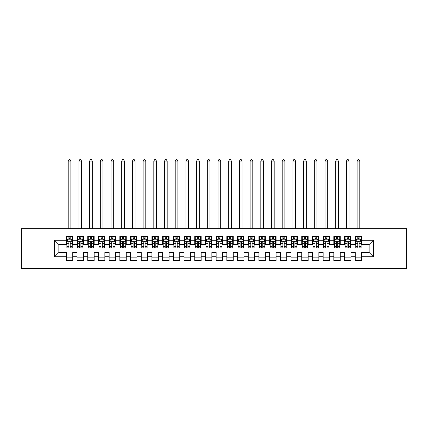 <?xml version="1.0" encoding="UTF-8"?>
<svg xmlns="http://www.w3.org/2000/svg" width="428" height="428" viewBox="0 0 428 428"><rect width="100%" height="100%" fill="white"/><g stroke="black" fill="none" stroke-linecap="round" stroke-linejoin="round"><path stroke-width="0.64" d="M376.961 268.303L406.6 268.303L406.6 228.713L376.961 228.713L376.961 268.303L51.039 268.303L51.039 228.713L21.4 228.713L21.4 268.303L51.039 268.303M376.961 228.713L51.039 228.713M54.57 256.747L54.57 240.269L66.34 240.269L66.34 244.549L58.85 244.549L58.85 252.466L54.57 256.747L66.34 256.747L66.34 260.545L72.76 260.545L72.76 256.747L77.04 256.747L77.04 260.545L83.46 260.545L83.46 256.747L87.74 256.747L87.74 260.545L94.16 260.545L94.16 256.747L98.44 256.747L98.44 260.545L104.86 260.545L104.86 256.747L109.14 256.747L109.14 260.545L115.56 260.545L115.56 256.747L119.84 256.747L119.84 260.545L126.26 260.545L126.26 256.747L130.54 256.747L130.54 260.545L136.96 260.545L136.96 256.747L141.24 256.747L141.24 260.545L147.66 260.545L147.66 256.747L151.94 256.747L151.94 260.545L158.36 260.545L158.36 256.747L162.64 256.747L162.64 260.545L169.06 260.545L169.06 256.747L173.34 256.747L173.34 260.545L179.76 260.545L179.76 256.747L184.04 256.747L184.04 260.545L190.46 260.545L190.46 256.747L194.74 256.747L194.74 260.545L201.16 260.545L201.16 256.747L205.44 256.747L205.44 260.545L211.86 260.545L211.86 256.747L216.14 256.747L216.14 260.545L222.56 260.545L222.56 256.747L226.84 256.747L226.84 260.545L233.26 260.545L233.26 256.747L237.54 256.747L237.54 260.545L243.96 260.545L243.96 256.747L248.24 256.747L248.24 260.545L254.66 260.545L254.66 256.747L258.94 256.747L258.94 260.545L265.36 260.545L265.36 256.747L269.64 256.747L269.64 260.545L276.06 260.545L276.06 256.747L280.34 256.747L280.34 260.545L286.76 260.545L286.76 256.747L291.04 256.747L291.04 260.545L297.46 260.545L297.46 256.747L301.74 256.747L301.74 260.545L308.16 260.545L308.16 256.747L312.44 256.747L312.44 260.545L318.86 260.545L318.86 256.747L323.14 256.747L323.14 260.545L329.56 260.545L329.56 256.747L333.84 256.747L333.84 260.545L340.26 260.545L340.26 256.747L344.54 256.747L344.54 260.545L350.96 260.545L350.96 256.747L355.24 256.747L355.24 260.545L361.66 260.545L361.66 252.466L369.15 252.466L369.15 244.549L361.66 244.549L361.66 240.269L373.43 240.269L373.43 256.747L361.66 256.747M361.66 240.269L361.66 236.47L355.24 236.47L355.24 240.269L350.96 240.269L350.96 236.47L344.54 236.47L344.54 240.269L340.26 240.269L340.26 236.47L333.84 236.47L333.84 240.269L329.56 240.269L329.56 236.47L323.14 236.47L323.14 240.269L318.86 240.269L318.86 236.47L312.44 236.47L312.44 240.269L308.16 240.269L308.16 236.47L301.74 236.47L301.74 240.269L297.46 240.269L297.46 236.47L291.04 236.47L291.04 240.269L286.76 240.269L286.76 236.47L280.34 236.47L280.34 240.269L276.06 240.269L276.06 236.47L269.64 236.47L269.64 240.269L265.36 240.269L265.36 236.47L258.94 236.47L258.94 240.269L254.66 240.269L254.66 236.47L248.24 236.47L248.24 240.269L243.96 240.269L243.96 236.47L237.54 236.47L237.54 240.269L233.26 240.269L233.26 236.47L226.84 236.47L226.84 240.269L222.56 240.269L222.56 236.47L216.14 236.47L216.14 240.269L211.86 240.269L211.86 236.47L205.44 236.47L205.44 240.269L201.16 240.269L201.16 236.47L194.74 236.47L194.74 240.269L190.46 240.269L190.46 236.47L184.04 236.47L184.04 240.269L179.76 240.269L179.76 236.47L173.34 236.47L173.34 240.269L169.06 240.269L169.06 236.47L162.64 236.47L162.64 240.269L158.36 240.269L158.36 236.47L151.94 236.47L151.94 240.269L147.66 240.269L147.66 236.47L141.24 236.47L141.24 240.269L136.96 240.269L136.96 236.47L130.54 236.47L130.54 240.269L126.26 240.269L126.26 236.47L119.84 236.47L119.84 240.269L115.56 240.269L115.56 236.47L109.14 236.47L109.14 240.269L104.86 240.269L104.86 236.47L98.44 236.47L98.44 240.269L94.16 240.269L94.16 236.47L87.74 236.47L87.74 240.269L83.46 240.269L83.46 236.47L77.04 236.47L77.04 240.269L72.76 240.269L72.76 236.47L66.34 236.47L66.34 240.269M350.96 256.747L350.96 252.466L355.24 252.466L355.24 256.747M373.43 240.269L369.15 244.549M340.26 256.747L340.26 252.466L344.54 252.466L344.54 256.747M355.24 240.269L355.24 244.549L350.96 244.549L350.96 240.269M329.56 256.747L329.56 252.466L333.84 252.466L333.84 256.747M344.54 240.269L344.54 244.549L340.26 244.549L340.26 240.269M318.86 256.747L318.86 252.466L323.14 252.466L323.14 256.747M333.84 240.269L333.84 244.549L329.56 244.549L329.56 240.269M308.16 256.747L308.16 252.466L312.44 252.466L312.44 256.747M323.14 240.269L323.14 244.549L318.86 244.549L318.86 240.269M297.46 256.747L297.46 252.466L301.74 252.466L301.74 256.747M312.44 240.269L312.44 244.549L308.16 244.549L308.16 240.269M286.76 256.747L286.76 252.466L291.04 252.466L291.04 256.747M301.74 240.269L301.74 244.549L297.46 244.549L297.46 240.269M276.06 256.747L276.06 252.466L280.34 252.466L280.34 256.747M291.04 240.269L291.04 244.549L286.76 244.549L286.76 240.269M265.36 256.747L265.36 252.466L269.64 252.466L269.64 256.747M280.34 240.269L280.34 244.549L276.06 244.549L276.06 240.269M254.66 256.747L254.66 252.466L258.94 252.466L258.94 256.747M269.64 240.269L269.64 244.549L265.36 244.549L265.36 240.269M243.96 256.747L243.96 252.466L248.24 252.466L248.24 256.747M258.94 240.269L258.94 244.549L254.66 244.549L254.66 240.269M233.26 256.747L233.26 252.466L237.54 252.466L237.54 256.747M248.24 240.269L248.24 244.549L243.96 244.549L243.96 240.269M222.56 256.747L222.56 252.466L226.84 252.466L226.84 256.747M237.54 240.269L237.54 244.549L233.26 244.549L233.26 240.269M211.86 256.747L211.86 252.466L216.14 252.466L216.14 256.747M226.84 240.269L226.84 244.549L222.56 244.549L222.56 240.269M201.16 256.747L201.16 252.466L205.44 252.466L205.44 256.747M216.14 240.269L216.14 244.549L211.86 244.549L211.86 240.269M190.46 256.747L190.46 252.466L194.74 252.466L194.74 256.747M205.44 240.269L205.44 244.549L201.16 244.549L201.16 240.269M179.76 256.747L179.76 252.466L184.04 252.466L184.04 256.747M194.74 240.269L194.74 244.549L190.46 244.549L190.46 240.269M169.06 256.747L169.06 252.466L173.34 252.466L173.34 256.747M184.04 240.269L184.04 244.549L179.76 244.549L179.76 240.269M158.36 256.747L158.36 252.466L162.64 252.466L162.64 256.747M173.34 240.269L173.34 244.549L169.06 244.549L169.06 240.269M147.66 256.747L147.66 252.466L151.94 252.466L151.94 256.747M162.64 240.269L162.64 244.549L158.36 244.549L158.36 240.269M136.96 256.747L136.96 252.466L141.24 252.466L141.24 256.747M151.94 240.269L151.94 244.549L147.66 244.549L147.66 240.269M126.26 256.747L126.26 252.466L130.54 252.466L130.54 256.747M141.24 240.269L141.24 244.549L136.96 244.549L136.96 240.269M115.56 256.747L115.56 252.466L119.84 252.466L119.84 256.747M130.54 240.269L130.54 244.549L126.26 244.549L126.26 240.269M104.86 256.747L104.86 252.466L109.14 252.466L109.14 256.747M119.84 240.269L119.84 244.549L115.56 244.549L115.56 240.269M94.16 256.747L94.16 252.466L98.44 252.466L98.44 256.747M109.14 240.269L109.14 244.549L104.86 244.549L104.86 240.269M83.46 256.747L83.46 252.466L87.74 252.466L87.74 256.747M98.44 240.269L98.44 244.549L94.16 244.549L94.16 240.269M72.76 256.747L72.76 252.466L77.04 252.466L77.04 256.747M87.74 240.269L87.74 244.549L83.46 244.549L83.46 240.269M58.85 252.466L66.34 252.466L66.34 256.747M77.04 240.269L77.04 244.549L72.76 244.549L72.76 240.269M355.24 239.145L355.775 239.145M361.125 239.145L361.66 239.145M344.54 239.145L345.075 239.145M350.425 239.145L350.96 239.145M333.84 239.145L334.375 239.145M339.725 239.145L340.26 239.145M323.14 239.145L323.675 239.145M329.025 239.145L329.56 239.145M312.44 239.145L312.975 239.145M318.325 239.145L318.86 239.145M301.74 239.145L302.275 239.145M307.625 239.145L308.16 239.145M291.04 239.145L291.575 239.145M296.925 239.145L297.46 239.145M280.34 239.145L280.875 239.145M286.225 239.145L286.76 239.145M269.64 239.145L270.175 239.145M275.525 239.145L276.06 239.145M258.94 239.145L259.475 239.145M264.825 239.145L265.36 239.145M248.24 239.145L248.775 239.145M254.125 239.145L254.66 239.145M237.54 239.145L238.075 239.145M243.425 239.145L243.96 239.145M226.84 239.145L227.375 239.145M232.725 239.145L233.26 239.145M216.14 239.145L216.675 239.145M222.025 239.145L222.56 239.145M205.44 239.145L205.975 239.145M211.325 239.145L211.86 239.145M194.74 239.145L195.275 239.145M200.625 239.145L201.16 239.145M184.04 239.145L184.575 239.145M189.925 239.145L190.46 239.145M173.34 239.145L173.875 239.145M179.225 239.145L179.76 239.145M162.64 239.145L163.175 239.145M168.525 239.145L169.06 239.145M151.94 239.145L152.475 239.145M157.825 239.145L158.36 239.145M141.24 239.145L141.775 239.145M147.125 239.145L147.66 239.145M130.54 239.145L131.075 239.145M136.425 239.145L136.96 239.145M119.84 239.145L120.375 239.145M125.725 239.145L126.26 239.145M109.14 239.145L109.675 239.145M115.025 239.145L115.56 239.145M98.44 239.145L98.975 239.145M104.325 239.145L104.86 239.145M87.74 239.145L88.275 239.145M93.625 239.145L94.16 239.145M77.04 239.145L77.575 239.145M82.925 239.145L83.46 239.145M66.34 239.145L66.875 239.145M72.225 239.145L72.76 239.145M66.34 257.87L72.76 257.87M77.04 257.87L83.46 257.87M87.74 257.87L94.16 257.87M98.44 257.87L104.86 257.87M109.14 257.87L115.56 257.87M119.84 257.87L126.26 257.87M130.54 257.87L136.96 257.87M141.24 257.87L147.66 257.87M151.94 257.87L158.36 257.87M162.64 257.87L169.06 257.87M173.34 257.87L179.76 257.87M184.04 257.87L190.46 257.87M194.74 257.87L201.16 257.87M205.44 257.87L211.86 257.87M216.14 257.87L222.56 257.87M226.84 257.87L233.26 257.87M237.54 257.87L243.96 257.87M248.24 257.87L254.66 257.87M258.94 257.87L265.36 257.87M269.64 257.87L276.06 257.87M280.34 257.87L286.76 257.87M291.04 257.87L297.46 257.87M301.74 257.87L308.16 257.87M312.44 257.87L318.86 257.87M323.14 257.87L329.56 257.87M333.84 257.87L340.26 257.87M344.54 257.87L350.96 257.87M355.24 257.87L361.66 257.87M54.57 240.269L58.85 244.549M369.15 252.466L373.43 256.747M70.192 237.861L68.908 237.861M72.225 246.523L70.192 246.523L70.192 247.866L72.225 247.866L72.225 241.339L71.155 239.199L67.945 239.199L66.875 241.339L66.875 247.866L68.908 247.866L68.908 246.523L66.875 246.523M66.875 241.339L66.875 236.47M72.225 241.339L72.225 236.47M68.908 239.199L68.908 236.47M70.192 236.47L70.192 239.199M70.192 246.523L70.192 242.141C69.764 241.317 69.336 241.317 68.908 242.141L68.908 246.523M70.192 239.145L68.908 239.145M70.888 228.713L70.888 161.089L68.213 161.089L68.213 228.713M68.213 161.089L69.015 159.698L70.085 159.698L70.888 161.089M80.892 237.861L79.608 237.861M82.925 246.523L80.892 246.523L80.892 247.866L82.925 247.866L82.925 241.339L81.855 239.199L78.645 239.199L77.575 241.339L77.575 247.866L79.608 247.866L79.608 246.523L77.575 246.523M77.575 241.339L77.575 236.47M82.925 241.339L82.925 236.47M79.608 239.199L79.608 236.47M80.892 236.47L80.892 239.199M80.892 246.523L80.892 242.141C80.464 241.317 80.036 241.317 79.608 242.141L79.608 246.523M80.892 239.145L79.608 239.145M81.588 228.713L81.588 161.089L78.913 161.089L78.913 228.713M78.913 161.089L79.715 159.698L80.785 159.698L81.588 161.089M91.592 237.861L90.308 237.861M93.625 246.523L91.592 246.523L91.592 247.866L93.625 247.866L93.625 241.339L92.555 239.199L89.345 239.199L88.275 241.339L88.275 247.866L90.308 247.866L90.308 246.523L88.275 246.523M88.275 241.339L88.275 236.47M93.625 241.339L93.625 236.47M90.308 239.199L90.308 236.47M91.592 236.47L91.592 239.199M91.592 246.523L91.592 242.141C91.164 241.317 90.736 241.317 90.308 242.141L90.308 246.523M91.592 239.145L90.308 239.145M92.288 228.713L92.288 161.089L89.613 161.089L89.613 228.713M89.613 161.089L90.415 159.698L91.485 159.698L92.288 161.089M102.292 237.861L101.008 237.861M104.325 246.523L102.292 246.523L102.292 247.866L104.325 247.866L104.325 241.339L103.255 239.199L100.045 239.199L98.975 241.339L98.975 247.866L101.008 247.866L101.008 246.523L98.975 246.523M98.975 241.339L98.975 236.47M104.325 241.339L104.325 236.47M101.008 239.199L101.008 236.47M102.292 236.47L102.292 239.199M102.292 246.523L102.292 242.141C101.864 241.317 101.436 241.317 101.008 242.141L101.008 246.523M102.292 239.145L101.008 239.145M102.988 228.713L102.988 161.089L100.312 161.089L100.312 228.713M100.312 161.089L101.115 159.698L102.185 159.698L102.988 161.089M112.992 237.861L111.708 237.861M115.025 246.523L112.992 246.523L112.992 247.866L115.025 247.866L115.025 241.339L113.955 239.199L110.745 239.199L109.675 241.339L109.675 247.866L111.708 247.866L111.708 246.523L109.675 246.523M109.675 241.339L109.675 236.47M115.025 241.339L115.025 236.47M111.708 239.199L111.708 236.47M112.992 236.47L112.992 239.199M112.992 246.523L112.992 242.141C112.564 241.317 112.136 241.317 111.708 242.141L111.708 246.523M112.992 239.145L111.708 239.145M113.688 228.713L113.688 161.089L111.013 161.089L111.013 228.713M111.013 161.089L111.815 159.698L112.885 159.698L113.688 161.089M123.692 237.861L122.408 237.861M125.725 246.523L123.692 246.523L123.692 247.866L125.725 247.866L125.725 241.339L124.655 239.199L121.445 239.199L120.375 241.339L120.375 247.866L122.408 247.866L122.408 246.523L120.375 246.523M120.375 241.339L120.375 236.47M125.725 241.339L125.725 236.47M122.408 239.199L122.408 236.47M123.692 236.47L123.692 239.199M123.692 246.523L123.692 242.141C123.264 241.317 122.836 241.317 122.408 242.141L122.408 246.523M123.692 239.145L122.408 239.145M124.388 228.713L124.388 161.089L121.713 161.089L121.713 228.713M121.713 161.089L122.515 159.698L123.585 159.698L124.388 161.089M134.392 237.861L133.108 237.861M136.425 246.523L134.392 246.523L134.392 247.866L136.425 247.866L136.425 241.339L135.355 239.199L132.145 239.199L131.075 241.339L131.075 247.866L133.108 247.866L133.108 246.523L131.075 246.523M131.075 241.339L131.075 236.47M136.425 241.339L136.425 236.47M133.108 239.199L133.108 236.47M134.392 236.47L134.392 239.199M134.392 246.523L134.392 242.141C133.964 241.317 133.536 241.317 133.108 242.141L133.108 246.523M134.392 239.145L133.108 239.145M135.088 228.713L135.088 161.089L132.412 161.089L132.412 228.713M132.412 161.089L133.215 159.698L134.285 159.698L135.088 161.089M145.092 237.861L143.808 237.861M147.125 246.523L145.092 246.523L145.092 247.866L147.125 247.866L147.125 241.339L146.055 239.199L142.845 239.199L141.775 241.339L141.775 247.866L143.808 247.866L143.808 246.523L141.775 246.523M141.775 241.339L141.775 236.47M147.125 241.339L147.125 236.47M143.808 239.199L143.808 236.47M145.092 236.47L145.092 239.199M145.092 246.523L145.092 242.141C144.664 241.317 144.236 241.317 143.808 242.141L143.808 246.523M145.092 239.145L143.808 239.145M145.787 228.713L145.787 161.089L143.113 161.089L143.113 228.713M143.113 161.089L143.915 159.698L144.985 159.698L145.787 161.089M155.792 237.861L154.508 237.861M157.825 246.523L155.792 246.523L155.792 247.866L157.825 247.866L157.825 241.339L156.755 239.199L153.545 239.199L152.475 241.339L152.475 247.866L154.508 247.866L154.508 246.523L152.475 246.523M152.475 241.339L152.475 236.47M157.825 241.339L157.825 236.47M154.508 239.199L154.508 236.47M155.792 236.47L155.792 239.199M155.792 246.523L155.792 242.141C155.364 241.317 154.936 241.317 154.508 242.141L154.508 246.523M155.792 239.145L154.508 239.145M156.488 228.713L156.488 161.089L153.812 161.089L153.812 228.713M153.812 161.089L154.615 159.698L155.685 159.698L156.488 161.089M166.492 237.861L165.208 237.861M168.525 246.523L166.492 246.523L166.492 247.866L168.525 247.866L168.525 241.339L167.455 239.199L164.245 239.199L163.175 241.339L163.175 247.866L165.208 247.866L165.208 246.523L163.175 246.523M163.175 241.339L163.175 236.47M168.525 241.339L168.525 236.47M165.208 239.199L165.208 236.47M166.492 236.47L166.492 239.199M166.492 246.523L166.492 242.141C166.064 241.317 165.636 241.317 165.208 242.141L165.208 246.523M166.492 239.145L165.208 239.145M167.188 228.713L167.188 161.089L164.513 161.089L164.513 228.713M164.513 161.089L165.315 159.698L166.385 159.698L167.188 161.089M177.192 237.861L175.908 237.861M179.225 246.523L177.192 246.523L177.192 247.866L179.225 247.866L179.225 241.339L178.155 239.199L174.945 239.199L173.875 241.339L173.875 247.866L175.908 247.866L175.908 246.523L173.875 246.523M173.875 241.339L173.875 236.47M179.225 241.339L179.225 236.47M175.908 239.199L175.908 236.47M177.192 236.47L177.192 239.199M177.192 246.523L177.192 242.141C176.764 241.317 176.336 241.317 175.908 242.141L175.908 246.523M177.192 239.145L175.908 239.145M177.888 228.713L177.888 161.089L175.213 161.089L175.213 228.713M175.213 161.089L176.015 159.698L177.085 159.698L177.888 161.089M187.892 237.861L186.608 237.861M189.925 246.523L187.892 246.523L187.892 247.866L189.925 247.866L189.925 241.339L188.855 239.199L185.645 239.199L184.575 241.339L184.575 247.866L186.608 247.866L186.608 246.523L184.575 246.523M184.575 241.339L184.575 236.47M189.925 241.339L189.925 236.47M186.608 239.199L186.608 236.47M187.892 236.47L187.892 239.199M187.892 246.523L187.892 242.141C187.464 241.317 187.036 241.317 186.608 242.141L186.608 246.523M187.892 239.145L186.608 239.145M188.588 228.713L188.588 161.089L185.913 161.089L185.913 228.713M185.913 161.089L186.715 159.698L187.785 159.698L188.588 161.089M198.592 237.861L197.308 237.861M200.625 246.523L198.592 246.523L198.592 247.866L200.625 247.866L200.625 241.339L199.555 239.199L196.345 239.199L195.275 241.339L195.275 247.866L197.308 247.866L197.308 246.523L195.275 246.523M195.275 241.339L195.275 236.47M200.625 241.339L200.625 236.47M197.308 239.199L197.308 236.47M198.592 236.47L198.592 239.199M198.592 246.523L198.592 242.141C198.164 241.317 197.736 241.317 197.308 242.141L197.308 246.523M198.592 239.145L197.308 239.145M199.288 228.713L199.288 161.089L196.613 161.089L196.613 228.713M196.613 161.089L197.415 159.698L198.485 159.698L199.288 161.089M209.292 237.861L208.008 237.861M211.325 246.523L209.292 246.523L209.292 247.866L211.325 247.866L211.325 241.339L210.255 239.199L207.045 239.199L205.975 241.339L205.975 247.866L208.008 247.866L208.008 246.523L205.975 246.523M205.975 241.339L205.975 236.47M211.325 241.339L211.325 236.47M208.008 239.199L208.008 236.47M209.292 236.47L209.292 239.199M209.292 246.523L209.292 242.141C208.864 241.317 208.436 241.317 208.008 242.141L208.008 246.523M209.292 239.145L208.008 239.145M209.988 228.713L209.988 161.089L207.312 161.089L207.312 228.713M207.312 161.089L208.115 159.698L209.185 159.698L209.988 161.089M219.992 237.861L218.708 237.861M222.025 246.523L219.992 246.523L219.992 247.866L222.025 247.866L222.025 241.339L220.955 239.199L217.745 239.199L216.675 241.339L216.675 247.866L218.708 247.866L218.708 246.523L216.675 246.523M216.675 241.339L216.675 236.47M222.025 241.339L222.025 236.47M218.708 239.199L218.708 236.47M219.992 236.47L219.992 239.199M219.992 246.523L219.992 242.141C219.564 241.317 219.136 241.317 218.708 242.141L218.708 246.523M219.992 239.145L218.708 239.145M220.688 228.713L220.688 161.089L218.013 161.089L218.013 228.713M218.013 161.089L218.815 159.698L219.885 159.698L220.688 161.089M230.692 237.861L229.408 237.861M232.725 246.523L230.692 246.523L230.692 247.866L232.725 247.866L232.725 241.339L231.655 239.199L228.445 239.199L227.375 241.339L227.375 247.866L229.408 247.866L229.408 246.523L227.375 246.523M227.375 241.339L227.375 236.47M232.725 241.339L232.725 236.47M229.408 239.199L229.408 236.47M230.692 236.47L230.692 239.199M230.692 246.523L230.692 242.141C230.264 241.317 229.836 241.317 229.408 242.141L229.408 246.523M230.692 239.145L229.408 239.145M231.388 228.713L231.388 161.089L228.713 161.089L228.713 228.713M228.713 161.089L229.515 159.698L230.585 159.698L231.388 161.089M241.392 237.861L240.108 237.861M243.425 246.523L241.392 246.523L241.392 247.866L243.425 247.866L243.425 241.339L242.355 239.199L239.145 239.199L238.075 241.339L238.075 247.866L240.108 247.866L240.108 246.523L238.075 246.523M238.075 241.339L238.075 236.47M243.425 241.339L243.425 236.47M240.108 239.199L240.108 236.47M241.392 236.47L241.392 239.199M241.392 246.523L241.392 242.141C240.964 241.317 240.536 241.317 240.108 242.141L240.108 246.523M241.392 239.145L240.108 239.145M242.088 228.713L242.088 161.089L239.413 161.089L239.413 228.713M239.413 161.089L240.215 159.698L241.285 159.698L242.088 161.089M252.092 237.861L250.808 237.861M254.125 246.523L252.092 246.523L252.092 247.866L254.125 247.866L254.125 241.339L253.055 239.199L249.845 239.199L248.775 241.339L248.775 247.866L250.808 247.866L250.808 246.523L248.775 246.523M248.775 241.339L248.775 236.47M254.125 241.339L254.125 236.47M250.808 239.199L250.808 236.47M252.092 236.47L252.092 239.199M252.092 246.523L252.092 242.141C251.664 241.317 251.236 241.317 250.808 242.141L250.808 246.523M252.092 239.145L250.808 239.145M252.788 228.713L252.788 161.089L250.113 161.089L250.113 228.713M250.113 161.089L250.915 159.698L251.985 159.698L252.788 161.089M262.792 237.861L261.508 237.861M264.825 246.523L262.792 246.523L262.792 247.866L264.825 247.866L264.825 241.339L263.755 239.199L260.545 239.199L259.475 241.339L259.475 247.866L261.508 247.866L261.508 246.523L259.475 246.523M259.475 241.339L259.475 236.47M264.825 241.339L264.825 236.47M261.508 239.199L261.508 236.47M262.792 236.47L262.792 239.199M262.792 246.523L262.792 242.141C262.364 241.317 261.936 241.317 261.508 242.141L261.508 246.523M262.792 239.145L261.508 239.145M263.488 228.713L263.488 161.089L260.812 161.089L260.812 228.713M260.812 161.089L261.615 159.698L262.685 159.698L263.488 161.089M273.492 237.861L272.208 237.861M275.525 246.523L273.492 246.523L273.492 247.866L275.525 247.866L275.525 241.339L274.455 239.199L271.245 239.199L270.175 241.339L270.175 247.866L272.208 247.866L272.208 246.523L270.175 246.523M270.175 241.339L270.175 236.47M275.525 241.339L275.525 236.47M272.208 239.199L272.208 236.47M273.492 236.47L273.492 239.199M273.492 246.523L273.492 242.141C273.064 241.317 272.636 241.317 272.208 242.141L272.208 246.523M273.492 239.145L272.208 239.145M274.188 228.713L274.188 161.089L271.512 161.089L271.512 228.713M271.512 161.089L272.315 159.698L273.385 159.698L274.188 161.089M284.192 237.861L282.908 237.861M286.225 246.523L284.192 246.523L284.192 247.866L286.225 247.866L286.225 241.339L285.155 239.199L281.945 239.199L280.875 241.339L280.875 247.866L282.908 247.866L282.908 246.523L280.875 246.523M280.875 241.339L280.875 236.47M286.225 241.339L286.225 236.47M282.908 239.199L282.908 236.47M284.192 236.47L284.192 239.199M284.192 246.523L284.192 242.141C283.764 241.317 283.336 241.317 282.908 242.141L282.908 246.523M284.192 239.145L282.908 239.145M284.887 228.713L284.887 161.089L282.213 161.089L282.213 228.713M282.213 161.089L283.015 159.698L284.085 159.698L284.887 161.089M294.892 237.861L293.608 237.861M296.925 246.523L294.892 246.523L294.892 247.866L296.925 247.866L296.925 241.339L295.855 239.199L292.645 239.199L291.575 241.339L291.575 247.866L293.608 247.866L293.608 246.523L291.575 246.523M291.575 241.339L291.575 236.47M296.925 241.339L296.925 236.47M293.608 239.199L293.608 236.47M294.892 236.47L294.892 239.199M294.892 246.523L294.892 242.141C294.464 241.317 294.036 241.317 293.608 242.141L293.608 246.523M294.892 239.145L293.608 239.145M295.588 228.713L295.588 161.089L292.913 161.089L292.913 228.713M292.913 161.089L293.715 159.698L294.785 159.698L295.588 161.089M305.592 237.861L304.308 237.861M307.625 246.523L305.592 246.523L305.592 247.866L307.625 247.866L307.625 241.339L306.555 239.199L303.345 239.199L302.275 241.339L302.275 247.866L304.308 247.866L304.308 246.523L302.275 246.523M302.275 241.339L302.275 236.47M307.625 241.339L307.625 236.47M304.308 239.199L304.308 236.47M305.592 236.47L305.592 239.199M305.592 246.523L305.592 242.141C305.164 241.317 304.736 241.317 304.308 242.141L304.308 246.523M305.592 239.145L304.308 239.145M306.288 228.713L306.288 161.089L303.613 161.089L303.613 228.713M303.613 161.089L304.415 159.698L305.485 159.698L306.288 161.089M316.292 237.861L315.008 237.861M318.325 246.523L316.292 246.523L316.292 247.866L318.325 247.866L318.325 241.339L317.255 239.199L314.045 239.199L312.975 241.339L312.975 247.866L315.008 247.866L315.008 246.523L312.975 246.523M312.975 241.339L312.975 236.47M318.325 241.339L318.325 236.47M315.008 239.199L315.008 236.47M316.292 236.47L316.292 239.199M316.292 246.523L316.292 242.141C315.864 241.317 315.436 241.317 315.008 242.141L315.008 246.523M316.292 239.145L315.008 239.145M316.988 228.713L316.988 161.089L314.312 161.089L314.312 228.713M314.312 161.089L315.115 159.698L316.185 159.698L316.988 161.089M326.992 237.861L325.708 237.861M329.025 246.523L326.992 246.523L326.992 247.866L329.025 247.866L329.025 241.339L327.955 239.199L324.745 239.199L323.675 241.339L323.675 247.866L325.708 247.866L325.708 246.523L323.675 246.523M323.675 241.339L323.675 236.47M329.025 241.339L329.025 236.47M325.708 239.199L325.708 236.47M326.992 236.47L326.992 239.199M326.992 246.523L326.992 242.141C326.564 241.317 326.136 241.317 325.708 242.141L325.708 246.523M326.992 239.145L325.708 239.145M327.688 228.713L327.688 161.089L325.013 161.089L325.013 228.713M325.013 161.089L325.815 159.698L326.885 159.698L327.688 161.089M337.692 237.861L336.408 237.861M339.725 246.523L337.692 246.523L337.692 247.866L339.725 247.866L339.725 241.339L338.655 239.199L335.445 239.199L334.375 241.339L334.375 247.866L336.408 247.866L336.408 246.523L334.375 246.523M334.375 241.339L334.375 236.47M339.725 241.339L339.725 236.47M336.408 239.199L336.408 236.47M337.692 236.47L337.692 239.199M337.692 246.523L337.692 242.141C337.264 241.317 336.836 241.317 336.408 242.141L336.408 246.523M337.692 239.145L336.408 239.145M338.388 228.713L338.388 161.089L335.713 161.089L335.713 228.713M335.713 161.089L336.515 159.698L337.585 159.698L338.388 161.089M348.392 237.861L347.108 237.861M350.425 246.523L348.392 246.523L348.392 247.866L350.425 247.866L350.425 241.339L349.355 239.199L346.145 239.199L345.075 241.339L345.075 247.866L347.108 247.866L347.108 246.523L345.075 246.523M345.075 241.339L345.075 236.47M350.425 241.339L350.425 236.47M347.108 239.199L347.108 236.47M348.392 236.47L348.392 239.199M348.392 246.523L348.392 242.141C347.964 241.317 347.536 241.317 347.108 242.141L347.108 246.523M348.392 239.145L347.108 239.145M349.088 228.713L349.088 161.089L346.413 161.089L346.413 228.713M346.413 161.089L347.215 159.698L348.285 159.698L349.088 161.089M359.092 237.861L357.808 237.861M361.125 246.523L359.092 246.523L359.092 247.866L361.125 247.866L361.125 241.339L360.055 239.199L356.845 239.199L355.775 241.339L355.775 247.866L357.808 247.866L357.808 246.523L355.775 246.523M355.775 241.339L355.775 236.47M361.125 241.339L361.125 236.47M357.808 239.199L357.808 236.47M359.092 236.47L359.092 239.199M359.092 246.523L359.092 242.141C358.664 241.317 358.236 241.317 357.808 242.141L357.808 246.523M359.092 239.145L357.808 239.145M359.788 228.713L359.788 161.089L357.113 161.089L357.113 228.713M357.113 161.089L357.915 159.698L358.985 159.698L359.788 161.089M72.198 241.285L66.902 241.285M66.875 239.327L67.881 239.327M71.219 239.327L72.225 239.327M68.908 243.655L66.875 243.655M72.225 243.655L70.192 243.655M70.192 238.54L68.908 238.54M82.898 241.285L77.602 241.285M77.575 239.327L78.581 239.327M81.919 239.327L82.925 239.327M79.608 243.655L77.575 243.655M82.925 243.655L80.892 243.655M80.892 238.54L79.608 238.54M93.598 241.285L88.302 241.285M88.275 239.327L89.281 239.327M92.619 239.327L93.625 239.327M90.308 243.655L88.275 243.655M93.625 243.655L91.592 243.655M91.592 238.54L90.308 238.54M104.298 241.285L99.002 241.285M98.975 239.327L99.981 239.327M103.319 239.327L104.325 239.327M101.008 243.655L98.975 243.655M104.325 243.655L102.292 243.655M102.292 238.54L101.008 238.54M114.998 241.285L109.702 241.285M109.675 239.327L110.681 239.327M114.019 239.327L115.025 239.327M111.708 243.655L109.675 243.655M115.025 243.655L112.992 243.655M112.992 238.54L111.708 238.54M125.698 241.285L120.402 241.285M120.375 239.327L121.381 239.327M124.719 239.327L125.725 239.327M122.408 243.655L120.375 243.655M125.725 243.655L123.692 243.655M123.692 238.54L122.408 238.54M136.398 241.285L131.102 241.285M131.075 239.327L132.081 239.327M135.419 239.327L136.425 239.327M133.108 243.655L131.075 243.655M136.425 243.655L134.392 243.655M134.392 238.54L133.108 238.54M147.098 241.285L141.802 241.285M141.775 239.327L142.781 239.327M146.119 239.327L147.125 239.327M143.808 243.655L141.775 243.655M147.125 243.655L145.092 243.655M145.092 238.54L143.808 238.54M157.798 241.285L152.502 241.285M152.475 239.327L153.481 239.327M156.819 239.327L157.825 239.327M154.508 243.655L152.475 243.655M157.825 243.655L155.792 243.655M155.792 238.54L154.508 238.54M168.498 241.285L163.202 241.285M163.175 239.327L164.181 239.327M167.519 239.327L168.525 239.327M165.208 243.655L163.175 243.655M168.525 243.655L166.492 243.655M166.492 238.54L165.208 238.54M179.198 241.285L173.902 241.285M173.875 239.327L174.881 239.327M178.219 239.327L179.225 239.327M175.908 243.655L173.875 243.655M179.225 243.655L177.192 243.655M177.192 238.54L175.908 238.54M189.898 241.285L184.602 241.285M184.575 239.327L185.581 239.327M188.919 239.327L189.925 239.327M186.608 243.655L184.575 243.655M189.925 243.655L187.892 243.655M187.892 238.54L186.608 238.54M200.598 241.285L195.302 241.285M195.275 239.327L196.281 239.327M199.619 239.327L200.625 239.327M197.308 243.655L195.275 243.655M200.625 243.655L198.592 243.655M198.592 238.54L197.308 238.54M211.298 241.285L206.002 241.285M205.975 239.327L206.981 239.327M210.319 239.327L211.325 239.327M208.008 243.655L205.975 243.655M211.325 243.655L209.292 243.655M209.292 238.54L208.008 238.54M221.998 241.285L216.702 241.285M216.675 239.327L217.681 239.327M221.019 239.327L222.025 239.327M218.708 243.655L216.675 243.655M222.025 243.655L219.992 243.655M219.992 238.54L218.708 238.54M232.698 241.285L227.402 241.285M227.375 239.327L228.381 239.327M231.719 239.327L232.725 239.327M229.408 243.655L227.375 243.655M232.725 243.655L230.692 243.655M230.692 238.54L229.408 238.54M243.398 241.285L238.102 241.285M238.075 239.327L239.081 239.327M242.419 239.327L243.425 239.327M240.108 243.655L238.075 243.655M243.425 243.655L241.392 243.655M241.392 238.54L240.108 238.54M254.098 241.285L248.802 241.285M248.775 239.327L249.781 239.327M253.119 239.327L254.125 239.327M250.808 243.655L248.775 243.655M254.125 243.655L252.092 243.655M252.092 238.54L250.808 238.54M264.798 241.285L259.502 241.285M259.475 239.327L260.481 239.327M263.819 239.327L264.825 239.327M261.508 243.655L259.475 243.655M264.825 243.655L262.792 243.655M262.792 238.54L261.508 238.54M275.498 241.285L270.202 241.285M270.175 239.327L271.181 239.327M274.519 239.327L275.525 239.327M272.208 243.655L270.175 243.655M275.525 243.655L273.492 243.655M273.492 238.54L272.208 238.54M286.198 241.285L280.902 241.285M280.875 239.327L281.881 239.327M285.219 239.327L286.225 239.327M282.908 243.655L280.875 243.655M286.225 243.655L284.192 243.655M284.192 238.54L282.908 238.54M296.898 241.285L291.602 241.285M291.575 239.327L292.581 239.327M295.919 239.327L296.925 239.327M293.608 243.655L291.575 243.655M296.925 243.655L294.892 243.655M294.892 238.54L293.608 238.54M307.598 241.285L302.302 241.285M302.275 239.327L303.281 239.327M306.619 239.327L307.625 239.327M304.308 243.655L302.275 243.655M307.625 243.655L305.592 243.655M305.592 238.54L304.308 238.54M318.298 241.285L313.002 241.285M312.975 239.327L313.981 239.327M317.319 239.327L318.325 239.327M315.008 243.655L312.975 243.655M318.325 243.655L316.292 243.655M316.292 238.54L315.008 238.54M328.998 241.285L323.702 241.285M323.675 239.327L324.681 239.327M328.019 239.327L329.025 239.327M325.708 243.655L323.675 243.655M329.025 243.655L326.992 243.655M326.992 238.54L325.708 238.54M339.698 241.285L334.402 241.285M334.375 239.327L335.381 239.327M338.719 239.327L339.725 239.327M336.408 243.655L334.375 243.655M339.725 243.655L337.692 243.655M337.692 238.54L336.408 238.54M350.398 241.285L345.102 241.285M345.075 239.327L346.081 239.327M349.419 239.327L350.425 239.327M347.108 243.655L345.075 243.655M350.425 243.655L348.392 243.655M348.392 238.54L347.108 238.54M361.098 241.285L355.802 241.285M355.775 239.327L356.781 239.327M360.119 239.327L361.125 239.327M357.808 243.655L355.775 243.655M361.125 243.655L359.092 243.655M359.092 238.54L357.808 238.54"/></g></svg>

